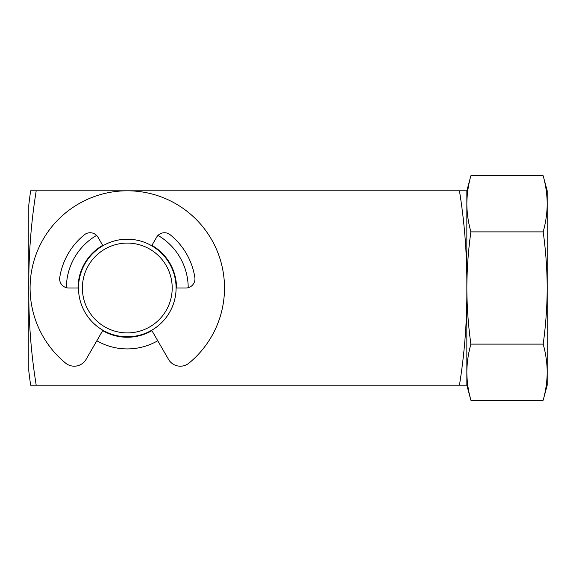 <?xml version="1.0" encoding="UTF-8"?>
<svg xmlns="http://www.w3.org/2000/svg" width="576" height="576" viewBox="0 0 576 576"><rect width="100%" height="100%" fill="white"/><g stroke="black" fill="none" stroke-linecap="round" stroke-linejoin="round"><path stroke-width="0.86" d="M188.208 287.69A60.912 60.912 0 0 0 158.026 235.404M96.566 235.404A60.912 60.912 0 0 0 66.384 287.69M151.69 245.743L156.571 237.298A9.115 9.115 0 0 1 170.179 234.756A68.364 68.364 0 0 1 194.846 277.481A9.115 9.115 0 0 1 185.839 288L176.09 288A48.794 48.794 0 0 1 127.296 336.794A48.794 48.794 0 0 1 78.502 288A48.794 48.794 0 0 1 127.296 239.206A48.794 48.794 0 0 1 176.09 288L176.544 288A49.248 49.248 0 0 0 151.92 245.347M78.502 288L68.753 288A9.115 9.115 0 0 1 59.746 277.481A68.364 68.364 0 0 1 84.413 234.756A9.115 9.115 0 0 1 98.021 237.298L102.672 245.347A49.248 49.248 0 0 0 78.048 288M36.202 385.2C31.018 353.009 28.548 320.609 28.8 288C28.548 255.391 31.018 222.991 36.202 190.8L459.446 190.8C464.63 222.991 467.1 255.391 466.848 288C467.1 320.609 464.63 353.009 459.446 385.2L30.586 385.2L28.8 371.102L28.8 204.898L30.586 190.8L36.202 190.8M96.84 340.754A60.912 60.912 0 0 0 157.752 340.754M459.446 385.2L466.848 385.2L466.848 190.8L459.446 190.8M102.672 330.653A49.248 49.248 0 0 0 151.92 330.653L168.494 359.359A13.673 13.673 0 0 0 189.022 363.089A97.2 97.2 0 0 0 127.296 190.8A97.2 97.2 0 0 0 65.57 363.089A13.673 13.673 0 0 0 86.098 359.359L102.672 330.653M127.296 332.906A44.906 44.906 0 0 1 82.39 288A44.906 44.906 0 0 1 127.296 243.094A44.906 44.906 0 0 1 172.202 288A44.906 44.906 0 0 1 127.296 332.906M466.848 372.175L466.848 385.2L470.88 400.234C468.274 390.931 466.934 381.578 466.848 372.175C466.934 362.779 468.274 353.426 470.88 344.117C468.274 325.505 466.934 306.799 466.848 288L466.848 372.175M470.88 175.766L466.848 190.8L466.848 288C466.934 269.201 468.274 250.495 470.88 231.883C468.274 222.574 466.934 213.221 466.848 203.825C466.934 194.422 468.274 185.069 470.88 175.766L543.168 175.766C545.774 185.069 547.114 194.422 547.2 203.825L547.2 190.8L543.168 175.766M547.2 288L547.2 203.825C547.114 213.221 545.774 222.574 543.168 231.883C545.774 250.495 547.114 269.201 547.2 288C547.114 306.799 545.774 325.505 543.168 344.117C545.774 353.426 547.114 362.779 547.2 372.175L547.2 288M543.168 400.234L547.2 385.2L547.2 372.175C547.114 381.578 545.774 390.931 543.168 400.234L470.88 400.234L469.498 394.646M470.88 231.883L543.168 231.883M543.168 344.117L470.88 344.117"/></g></svg>
